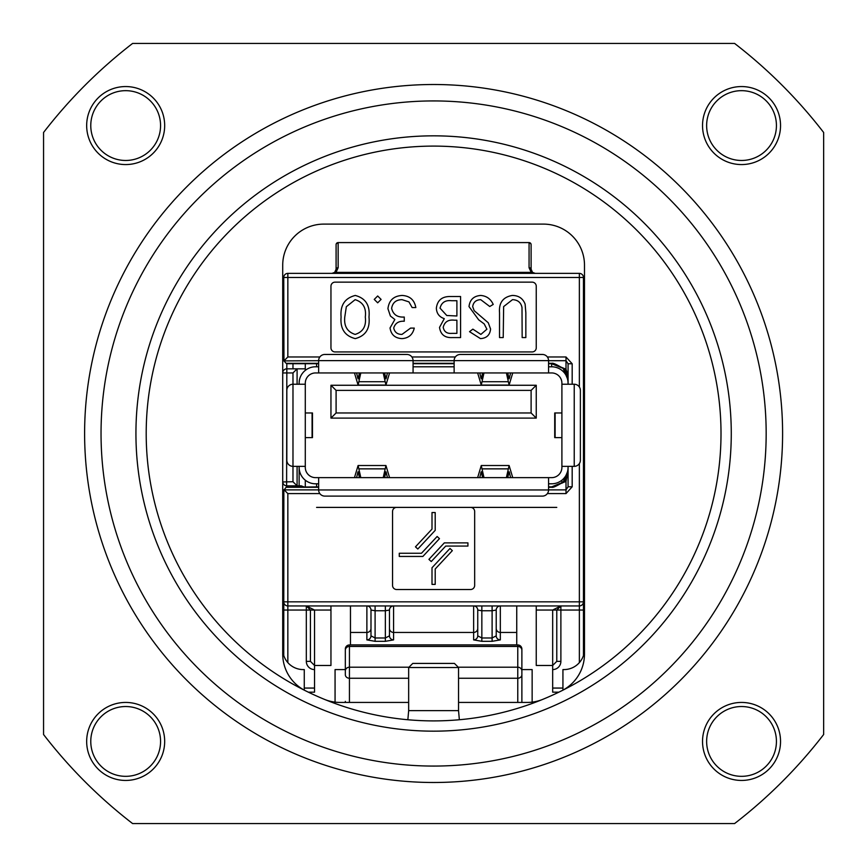 <?xml version="1.0" encoding="UTF-8"?>
<svg xmlns="http://www.w3.org/2000/svg" width="867" height="867" viewBox="0 0 867 867"><rect width="100%" height="100%" fill="white"/><g stroke="black" fill="none" stroke-linecap="round" stroke-linejoin="round"><path stroke-width="1.3" d="M780.538 125.563A39.004 39.004 0 0 1 741.534 164.567A39.004 39.004 0 0 1 702.53 125.563A39.004 39.004 0 0 1 741.534 86.559A39.004 39.004 0 0 1 780.538 125.563M706.638 125.563A34.897 34.897 0 0 0 741.534 160.471A34.897 34.897 0 0 0 776.431 125.563A34.897 34.897 0 0 0 741.534 90.667A34.897 34.897 0 0 0 706.638 125.563M780.538 741.437A39.004 39.004 0 0 1 741.534 780.441A39.004 39.004 0 0 1 702.53 741.437A39.004 39.004 0 0 1 741.534 702.433A39.004 39.004 0 0 1 780.538 741.437M706.638 741.437A34.897 34.897 0 0 0 741.534 776.333A34.897 34.897 0 0 0 776.431 741.437A34.897 34.897 0 0 0 741.534 706.529A34.897 34.897 0 0 0 706.638 741.437M164.676 741.437A39.004 39.004 0 0 1 125.672 780.441A39.004 39.004 0 0 1 86.667 741.437A39.004 39.004 0 0 1 125.672 702.433A39.004 39.004 0 0 1 164.676 741.437M90.775 741.437A34.897 34.897 0 0 0 125.672 776.333A34.897 34.897 0 0 0 160.568 741.437A34.897 34.897 0 0 0 125.672 706.529A34.897 34.897 0 0 0 90.775 741.437M164.676 125.563A39.004 39.004 0 0 1 125.672 164.567A39.004 39.004 0 0 1 86.667 125.563A39.004 39.004 0 0 1 125.672 86.559A39.004 39.004 0 0 1 164.676 125.563M90.775 125.563A34.897 34.897 0 0 0 125.672 160.471A34.897 34.897 0 0 0 160.568 125.563A34.897 34.897 0 0 0 125.672 90.667A34.897 34.897 0 0 0 90.775 125.563M135.935 433.5A297.663 297.663 0 0 0 433.598 731.163A297.663 297.663 0 0 0 731.271 433.5A297.663 297.663 0 0 0 433.598 135.837A297.663 297.663 0 0 0 135.935 433.5M146.198 433.5A287.4 287.4 0 0 0 433.598 720.9A287.4 287.4 0 0 0 721.008 433.5A287.4 287.4 0 0 0 433.598 146.1A287.4 287.4 0 0 0 146.198 433.5M766.168 433.5A332.57 332.57 0 0 0 433.598 100.93A332.57 332.57 0 0 0 101.038 433.5A332.57 332.57 0 0 0 433.598 766.07A332.57 332.57 0 0 0 766.168 433.5M782.598 433.5A348.989 348.989 0 0 0 433.598 84.511A348.989 348.989 0 0 0 84.608 433.5A348.989 348.989 0 0 0 433.598 782.489A348.989 348.989 0 0 0 782.598 433.5M43.556 734.512L43.556 132.488A492.694 492.694 0 0 1 132.586 43.448L734.609 43.448A492.694 492.694 0 0 1 823.65 132.488L823.65 734.512A492.694 492.694 0 0 1 734.609 823.552L132.586 823.552A492.694 492.694 0 0 1 43.556 734.512M282.718 649.058A20.526 20.526 0 0 0 303.244 669.584L304.274 669.584L304.274 690.143M562.932 690.143L562.932 669.584L563.962 669.584A20.526 20.526 0 0 0 584.488 649.058M335.063 702.129L335.063 669.584L345.326 669.584L345.326 650.25A4.107 3.804 0 0 1 349.434 646.446L517.772 646.446L517.772 644.95A4.107 4.107 0 0 1 521.88 649.058L521.88 701.403M521.88 649.058L521.88 669.584L532.143 669.584L532.143 702.129M583.458 279.163A10.263 10.263 0 0 1 584.488 283.639M282.718 283.639A10.263 10.263 0 0 1 283.747 279.163M561.74 690.761A41.052 41.052 0 0 0 584.488 654.011L584.488 265.161A41.052 41.052 0 0 0 543.436 224.109L323.77 224.109A41.052 41.052 0 0 0 282.718 265.161L282.718 372.94L282.718 285.687L283.747 285.687M283.747 559.237L282.718 559.757L282.718 481.738L282.718 654.011A41.052 41.052 0 0 0 305.466 690.761M433.598 782.489C473.328 781.015 473.328 781.015 433.598 782.489M324.399 699.344A41.052 41.052 0 0 0 339.994 702.433L408.66 702.433M458.545 702.433L527.201 702.433A41.052 41.052 0 0 0 542.807 699.344M43.556 462.924L43.556 404.076M458.545 667.525L408.66 667.525L412.768 663.418L454.438 663.418L458.545 667.525L458.545 710.637L459.347 719.751M408.66 667.525L408.66 710.637L407.858 719.751M458.545 710.637L408.66 710.637M345.326 671.015A4.107 3.804 0 0 1 349.434 667.2L349.434 678.243A4.107 3.555 0 0 1 345.326 674.689L345.326 650.25M548.562 489.877L566.01 489.877L568.069 486.799L568.069 466.348M568.069 384.233L568.069 363.772L566.01 360.705L548.562 360.705M318.644 360.705L283.953 360.9L283.747 277.483A4.107 4.107 0 0 1 287.844 273.376L579.362 273.376L579.362 277.483L287.844 277.483L287.844 356.976L319.836 356.976M579.362 386.985L579.362 277.483L583.458 277.483A4.107 4.107 0 0 0 579.362 273.376A4.107 4.107 0 0 1 583.458 277.483L583.458 601.839A4.107 4.107 0 0 1 579.362 605.946L287.844 605.946A4.107 4.107 0 0 1 283.747 601.839L283.747 610.043L287.844 610.043L287.844 662.626M350.463 605.946L350.463 644.896L516.743 644.896L516.743 605.946M319.836 493.594L287.844 493.594L287.844 601.839L583.458 601.839L583.458 655.463M283.747 655.463L283.856 490.018M536.25 347.83L536.25 286.24A4.107 4.107 0 0 0 532.143 282.143L335.063 282.143A4.107 4.107 0 0 0 330.956 286.24L330.956 347.83A4.107 4.107 0 0 0 335.063 351.937L532.143 351.937A4.107 4.107 0 0 0 536.25 347.83M396.652 507.401A4.107 4.107 0 0 0 392.545 511.508L392.545 585.409A4.107 4.107 0 0 0 396.652 589.517L470.553 589.517A4.107 4.107 0 0 0 474.661 585.409L474.661 511.508A4.107 4.107 0 0 0 470.553 507.401L316.585 507.401M336.071 269.702L336.093 269.269A2.048 1.55 -0 0 1 338.141 267.719L336.028 272.368L331.985 273.376L334.684 272.368L336.093 269.269L336.093 244.635A2.048 2.048 0 0 1 338.141 242.587L529.065 242.587A2.048 2.048 0 0 1 531.113 244.635L531.113 269.269L532.522 272.368L535.221 273.376L531.178 272.368L529.065 267.719A2.048 1.55 0 0 1 531.113 269.269L531.135 269.702M345.575 647.649L345.326 649.058A4.107 4.107 0 0 1 349.434 644.95L517.772 644.95M548.562 363.316L551.64 363.316L566.01 369.19L568.069 380.125L563.138 368.399L551.64 363.707L548.562 363.707M283.953 360.9L286.11 363.316L287.844 363.707L318.644 363.707M454.135 363.707L413.071 363.707M316.585 486.875L316.585 483.797L315.566 483.797L318.644 483.797M316.585 366.784L316.585 363.707M318.644 487.265L286.11 487.265L318.644 486.875M548.562 486.875L551.64 486.875L563.138 482.182L568.069 470.456L566.01 481.391L551.64 487.265L548.562 487.265M286.11 487.265L284.127 489.877L318.644 489.877M558.879 692.159L552.669 692.159L552.669 665.477L556.777 661.369L556.777 610.043L560.884 605.946L560.884 661.369A8.215 8.215 0 0 1 552.669 669.584M304.274 688.062L314.537 688.062L314.537 669.584A8.215 8.215 0 0 1 306.322 661.369L306.322 610.043L287.844 610.043L287.844 605.946A4.107 4.107 0 0 1 283.747 601.839L287.844 601.839L287.844 605.946M314.537 688.062L314.537 692.159L308.327 692.159M306.322 661.369L310.429 661.369L314.537 665.477L314.537 669.584M579.362 662.626L579.362 610.043L536.25 610.043L536.25 665.477L552.669 665.477L552.669 610.043L560.884 605.946M536.25 610.043L536.25 605.946M310.429 661.369L310.429 610.043L306.344 605.946L314.537 610.043L314.537 665.477L330.956 665.477L330.956 610.043L310.429 610.043A4.107 4.107 0 0 0 310.429 609.837A4.107 4.107 0 0 1 310.429 610.043L306.322 610.043L306.322 605.946A4.107 4.107 0 0 1 306.539 605.946A4.107 4.107 0 0 0 306.322 605.946L306.322 605.946M330.956 605.946L330.956 610.043M556.777 507.401L470.553 507.401M568.069 380.017L567.452 374.273M567.181 373.092L566.01 369.19A4.107 3.414 134.4 0 1 563.138 368.399C555.639 363.891 551.802 362.319 551.64 363.707L551.64 366.784L548.562 366.784M547.37 356.976L566.01 356.976L572.177 363.772L568.069 363.772M572.177 466.348L572.177 486.799L568.069 486.799M284.127 360.705L287.844 356.976M287.844 493.594L284.127 489.877M283.953 489.671L283.747 490.982M335.713 270.981L335.269 271.729M331.985 273.376L334.684 272.368A2.048 1.235 49 0 1 336.028 272.368L531.178 272.368A2.048 1.235 -49 0 1 532.522 272.368L535.221 273.376M336.093 244.635A2.048 1.55 0 0 1 338.141 243.085L338.141 267.719M529.065 267.719L529.065 243.085A2.048 1.55 0 0 1 531.113 244.635M583.458 417.081L584.488 417.493L583.458 417.081M584.488 539.827L583.458 540.249L584.488 539.827M432.004 529.098L415.466 546.839L417.807 549.017L435.201 530.366L435.201 512.538L432.004 512.538L432.004 529.098M421.492 553.254L437.141 536.478L439.471 538.656L422.879 556.441L399.275 556.441L399.275 553.254L421.492 553.254M445.714 546.069L431.257 561.556L428.927 559.378L444.327 542.872L467.931 542.872L467.931 546.069L445.714 546.069M432.004 567.755L449.995 548.464L452.336 550.643L435.201 569.012L435.201 584.391L432.004 584.391L432.004 567.755M389.467 610.043L389.467 635.847L385.36 637.982L385.36 610.758L389.467 610.043A4.107 4.107 0 0 1 393.575 605.946L393.575 632.444L473.631 632.444L473.631 605.946A4.107 4.107 0 0 1 477.739 610.043L481.846 610.758L481.846 637.982L477.739 635.847L477.739 610.043M370.989 635.847L370.989 610.043L375.097 610.758L375.097 637.982L370.989 635.847A4.107 4.053 0 0 1 366.882 639.889L375.097 641.32L385.36 641.32L393.575 639.889A4.107 4.053 180 0 1 389.467 635.847M477.739 635.847A4.107 4.053 180 0 1 473.631 639.889L481.846 641.32L492.109 641.32L500.324 639.889L500.324 632.444A4.107 4.053 0 0 1 496.217 628.402L496.217 610.043L496.217 635.847L492.109 637.982L492.109 610.758L496.217 610.043A4.107 4.107 0 0 1 500.324 605.946L500.324 632.444L516.743 632.444M345.326 701.403L345.456 702.433L345.326 701.403M562.9 368.161A16.419 16.419 0 0 1 566.541 373.211A16.419 16.419 0 0 0 562.9 368.161M572.177 486.799L566.01 493.594L566.01 481.391A4.107 3.414 -134.4 0 0 563.138 482.182C555.639 486.69 551.802 488.251 551.64 486.875L551.64 487.265M286.619 487.059L287.844 486.875M566.541 477.37A16.419 16.419 0 0 1 562.9 482.41A16.419 16.419 0 0 0 566.541 477.37M525.846 312.77L525.846 337.566L522.162 337.566L521.999 307.503C520.948 302.475 517.783 299.863 512.495 299.668L503.64 306.593L503.218 337.566L499.533 337.566L499.533 312.77C498.742 302.821 502.99 297.045 512.289 295.452C518.574 295.474 522.855 298.367 525.12 304.122L525.846 312.77M480.73 295.452C486.571 295.94 490.733 298.931 493.215 304.425L489.747 306.506L480.73 299.668C476.07 299.83 473.382 302.149 472.688 306.625L474.162 310.657L488.284 322.784L490.581 329.037C489.942 335.041 486.571 338.238 480.47 338.618L469.524 331.671L472.862 329.146L480.882 334.413L486.896 329.211L484.198 323.911L478.671 319.815L469.004 306.571C469.838 299.679 473.75 295.983 480.73 295.452M456.898 333.362L456.898 320.194L454.416 320.194C448.315 319.457 444.576 321.83 443.21 327.314C444.099 331.768 446.993 333.784 451.891 333.362L456.898 333.362M460.583 296.514L460.583 337.566L452.574 337.566C444.944 338.032 440.599 334.64 439.526 327.39L444.272 318.655C439.244 316.943 436.61 313.442 436.361 308.164C437.315 300.589 441.682 296.698 449.474 296.514L460.583 296.514M456.898 315.989L456.898 300.719L451.653 300.719C445.345 299.993 441.487 302.475 440.046 308.164L446.765 315.501L456.898 315.989M401.985 334.413L410.579 328.094L414.263 328.094C412.725 334.629 408.65 338.141 402.039 338.618C395.059 338.26 391.071 334.705 390.042 327.954L394.843 319.511L390.388 316L387.939 308.706C388.947 300.361 393.672 295.95 402.147 295.452C409.831 295.885 414.393 299.917 415.835 307.568L412.15 307.568L408.942 301.889L402.082 299.668C396.078 299.733 392.599 302.626 391.624 308.349C393.141 314.591 397.357 317.485 404.26 317.04L404.26 321.245C398.744 320.92 395.233 323.153 393.726 327.964C394.637 332.267 397.389 334.413 401.985 334.413M381.101 299.408L377.676 302.821L374.251 299.408L377.676 295.983L381.101 299.408M355.264 295.452C365.603 298.194 370.176 305.379 368.984 317.019C370.198 328.68 365.625 335.876 355.264 338.618C344.795 335.93 340.07 328.734 341.089 317.019C340.07 305.325 344.795 298.14 355.264 295.452M365.3 317.04C366.448 307.948 363.056 302.149 355.134 299.668L346.334 306.712L344.773 317.04C343.841 326.09 347.288 331.888 355.134 334.413C363.056 331.931 366.448 326.144 365.3 317.04M370.989 628.402A4.107 4.053 0 0 1 366.882 632.444L366.882 605.946A4.107 4.107 0 0 1 370.989 610.043M500.324 639.889A4.107 4.053 0 0 1 496.217 635.847M283.747 359.599L283.856 360.553M286.619 363.511L287.844 363.707M561.903 437.607L554.717 437.607L554.717 412.974L561.903 412.974M548.562 483.797L551.64 483.797A16.419 16.419 0 0 0 568.069 467.367M318.644 489.953L318.644 477.641L548.562 477.641L548.562 489.953L318.644 489.953A6.156 6.156 0 0 0 324.8 496.108L542.406 496.108A6.156 6.156 0 0 0 548.562 489.953M574.225 466.348A6.156 6.156 0 0 0 580.381 460.193L580.381 390.388A6.156 6.156 0 0 0 574.225 384.233L574.225 466.348L561.903 466.348L561.903 467.367A10.263 10.263 0 0 1 551.64 477.641L548.562 477.641M318.644 477.641L315.566 477.641A10.263 10.263 0 0 1 305.292 467.367L305.292 466.348L292.981 466.348L292.981 384.233A6.156 6.156 0 0 0 286.825 390.388L286.825 460.193A6.156 6.156 0 0 0 292.981 466.348L292.981 481.738L297.088 485.845L286.825 485.845A4.107 4.107 0 0 1 282.718 481.738L282.718 372.723M507.769 477.641L509.113 471.681L510.652 477.641M479.733 477.641L481.261 471.681L482.605 477.641M512.744 477.641L509.113 465.525L506.393 477.641M483.981 477.641L481.261 465.525L477.63 477.641M318.644 366.784L315.566 366.784A16.419 16.419 0 0 0 299.137 383.203L299.137 384.233M413.071 366.784L454.135 366.784M548.562 360.618A6.156 6.156 0 0 0 542.406 354.462L460.29 354.462A6.156 6.156 0 0 0 454.135 360.618L548.562 360.618L548.562 372.94L318.644 372.94L318.644 360.618L413.071 360.618A6.156 6.156 0 0 0 406.916 354.462L324.8 354.462A6.156 6.156 0 0 0 318.644 360.618M286.825 363.576L286.825 368.833L297.088 368.833L292.981 372.94L292.981 384.233L305.292 384.233L305.292 383.203A10.263 10.263 0 0 1 315.566 372.94L318.644 372.94M548.562 372.94L551.64 372.94A10.263 10.263 0 0 1 561.903 383.203L561.903 384.233L574.225 384.233M359.437 372.94L358.093 378.89L356.554 372.94M387.473 372.94L385.945 378.89L384.601 372.94M354.462 372.94L358.093 385.056L360.813 372.94M383.225 372.94L385.945 385.056L389.576 372.94M299.137 466.348L299.137 467.367A16.419 16.419 0 0 0 315.566 483.797M568.069 383.203A16.419 16.419 0 0 0 551.64 366.784M299.137 467.367L299.137 485.845M305.292 384.233L305.292 466.348M561.903 466.348L561.903 384.233M413.071 360.618L413.071 372.94M454.135 372.94L454.135 360.618M305.292 437.607L312.478 437.607L312.478 412.974L305.292 412.974M561.903 480.188L561.903 483.266M305.292 480.188L305.292 486.875M336.093 412.974L531.113 412.974L531.113 390.388L336.093 390.388L336.093 412.974L330.956 418.1L330.956 385.262L536.25 385.262L536.25 418.1L330.956 418.1M330.956 385.262L336.093 390.388M531.113 412.974L536.25 418.1M536.25 385.262L531.113 390.388M477.63 372.94L481.261 385.056L483.981 372.94M506.393 372.94L509.113 385.056L512.744 372.94M510.652 372.94L509.113 378.89L507.769 372.94M482.605 372.94L481.261 378.89L479.733 372.94M389.576 477.641L385.945 465.525L383.225 477.641M360.813 477.641L358.093 465.525L354.462 477.641M356.554 477.641L358.093 471.681L359.437 477.641M384.601 477.641L385.945 471.681L387.473 477.641M305.292 363.707L305.292 368.833L297.088 368.833L297.088 384.233M297.088 466.348L297.088 485.845L301.196 485.845L303.905 486.875M292.981 363.707L292.981 368.833M305.292 368.833L305.292 370.382M292.981 486.875L292.981 485.845M283.747 599.78L282.718 599.78M292.981 372.94L286.825 372.94L286.609 485.845M282.718 481.954L292.981 481.738M283.747 561.534A2.048 2.048 0 0 1 282.718 559.757A2.048 2.048 0 0 0 283.747 561.534M282.718 372.94A4.107 4.107 0 0 1 286.825 368.833L286.825 372.94L282.718 372.94A4.107 4.107 0 0 1 286.825 368.833L286.609 368.843M282.718 300.058A4.107 4.107 0 0 1 283.747 297.348A4.107 4.107 0 0 0 282.718 300.058L283.747 300.058M389.467 628.402A4.107 4.053 180 0 0 393.575 632.444L393.575 639.889M517.772 702.433L517.772 646.446A4.107 3.804 0 0 1 521.88 650.25M521.88 671.015A4.107 3.804 180 0 0 517.772 667.2L458.22 667.2M345.326 649.058A4.107 4.107 0 0 1 349.434 644.95L349.434 667.2L408.986 667.2M473.631 639.889L473.631 632.444A4.107 4.053 180 0 0 477.739 628.402M366.882 639.889L366.882 632.444L350.463 632.444M579.362 463.596L579.362 610.043L583.458 610.043M411.879 356.976L455.327 356.976M572.177 363.772L572.177 384.233M566.01 493.594L547.37 493.594M529.065 242.587L338.141 242.587M349.434 702.433L349.434 678.243L408.66 678.243M458.545 678.243L517.772 678.243A4.107 3.555 180 0 0 521.88 674.689M286.11 363.316L318.644 363.316M413.071 363.316L454.135 363.316M566.01 369.19L566.01 356.976M454.135 360.705L413.071 360.705M552.669 688.062L562.932 688.062M283.747 277.483L287.844 277.483L287.844 273.376A4.107 4.107 0 0 0 283.747 277.483M560.884 661.369L556.777 661.369M385.36 605.946L385.36 610.758L375.097 610.758L375.097 605.946M375.097 641.32L375.097 637.982L385.36 637.982L385.36 641.32M481.846 641.32L481.846 637.982L492.109 637.982L492.109 641.32M492.109 605.946L492.109 610.758L481.846 610.758L481.846 605.946M567.116 374.631L567.777 380.125M480.697 472.916L481.824 472.916M508.55 472.916L509.677 472.916M482.551 468.863L507.824 468.863M386.509 377.665L385.382 377.665M358.656 377.665L357.529 377.665M384.655 381.718L359.382 381.718M555.118 437.607L555.118 412.974M312.087 437.607L312.087 412.974M482.551 381.718L507.824 381.718M480.697 377.665L481.824 377.665M508.55 377.665L509.677 377.665M384.655 468.863L359.382 468.863M386.509 472.916L385.382 472.916M358.656 472.916L357.529 472.916M286.825 485.845L286.825 487.005M301.196 486.875L301.196 485.845M283.747 563.853L282.718 563.853M306.463 605.946L307.893 606.25M559.313 606.25L560.743 605.946M336.093 269.269L335.128 271.902M532.078 271.902L531.113 269.269M481.261 465.525L509.113 465.525M385.945 385.056L358.093 385.056M481.261 385.056L509.113 385.056M385.945 465.525L358.093 465.525"/></g></svg>
